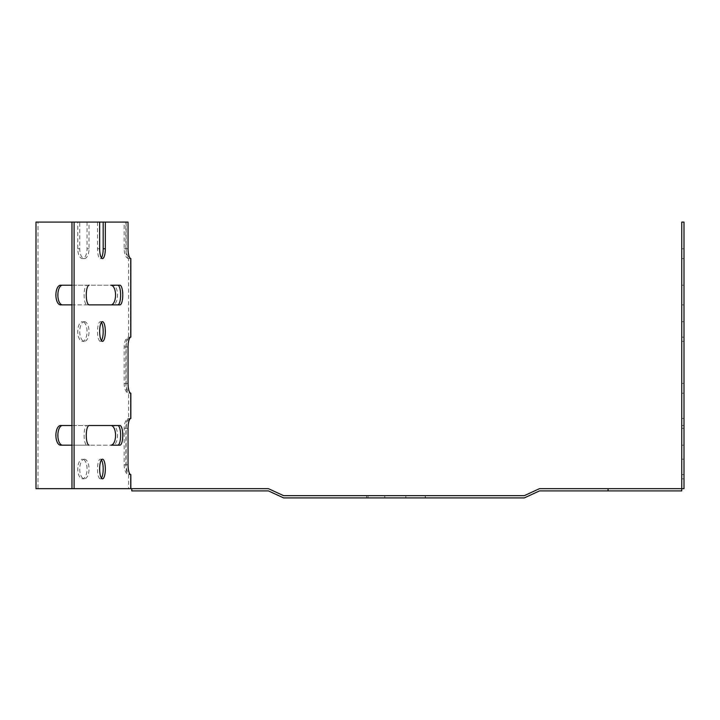 <?xml version="1.0" encoding="UTF-8"?>
<svg xmlns="http://www.w3.org/2000/svg" width="720" height="720" viewBox="0 0 720 720"><rect width="100%" height="100%" fill="white"/><g stroke="black" fill="none" stroke-linecap="round" stroke-linejoin="round"><path stroke-width="0.54" stroke-dasharray="3.6 2.7" d="M681.759 488.655L684 488.655L684 222.084L681.759 222.084L684 222.084L681.759 222.084L684 222.084L681.759 222.084L684 222.084L681.759 222.084L684 222.084L684 258.561L684 222.084L684 258.561L684 222.084L684 258.561L684 222.084L684 258.561L684 222.084L681.759 222.084L681.759 488.655L539.505 488.655L524.286 495.675L283.635 495.675L268.407 488.655L131.778 488.655L131.778 490.905L268.407 490.905L283.635 497.916L524.286 497.916L539.505 490.905L681.759 490.905M405.828 495.675L366.588 495.675L425.358 495.675L405.828 495.675L405.828 497.916L366.588 497.916L425.358 497.916L366.588 497.916L405.828 497.916L405.828 495.675M608.076 488.655L608.076 490.905M681.759 321.696L681.759 341.343L681.759 321.696L681.759 341.343L681.759 321.696L684 321.696L684 341.343L684 321.696L684 341.343L684 321.696L681.759 321.696M681.759 304.866L681.759 285.219L681.759 304.866L681.759 285.219L681.759 304.866L684 304.866L684 285.219L684 304.866L684 285.219L684 304.866L681.759 304.866M681.759 346.95L681.759 383.427L681.759 346.95L684 346.95L684 337.131L684 383.427L684 346.95L681.759 346.95M681.759 383.427L681.759 393.255L681.759 383.427L684 383.427L684 393.255L684 383.427L681.759 383.427M681.759 445.167L681.759 425.52L681.759 445.167L681.759 425.52L681.759 445.167L684 445.167L684 425.52L684 445.167L684 425.52L684 445.167L681.759 445.167M681.759 464.805L681.759 428.328L681.759 464.805L684 464.805L684 474.624L684 428.328L684 464.805L681.759 464.805M681.759 428.328L681.759 418.509L681.759 428.328L684 428.328L684 418.509L684 428.328L681.759 428.328M681.759 459.189L681.759 478.836L681.759 459.189L681.759 478.836L681.759 459.189L684 459.189L684 478.836L684 459.189L684 478.836L684 459.189L681.759 459.189M681.759 425.52L684 425.52L681.759 425.52M681.759 285.219L684 285.219L681.759 285.219M84.384 321.696A9.819 4.644 90 0 1 89.028 331.515A9.819 4.644 90 0 1 84.384 341.343A9.819 4.644 90 0 1 79.749 331.515A9.819 4.644 90 0 1 84.384 321.696L82.404 321.696A9.819 4.644 90 0 1 87.048 331.515A9.819 4.644 90 0 1 82.404 341.343A9.819 4.644 90 0 1 77.769 331.515A9.819 4.644 90 0 1 82.404 321.696M60.534 425.52L112.896 425.52A9.819 4.644 90 0 1 117.531 435.339A9.819 4.644 90 0 1 112.896 445.167L60.534 445.167M84.384 459.189A9.819 4.644 90 0 1 89.028 469.017A9.819 4.644 90 0 1 84.384 478.836A9.819 4.644 90 0 1 79.749 469.017A9.819 4.644 90 0 1 84.384 459.189L82.404 459.189A9.819 4.644 90 0 1 87.048 469.017A9.819 4.644 90 0 1 82.404 478.836A9.819 4.644 90 0 1 77.769 469.017A9.819 4.644 90 0 1 82.404 459.189M60.534 285.219L112.896 285.219A9.819 4.644 90 0 1 117.531 295.038A9.819 4.644 90 0 1 112.896 304.866L60.534 304.866M128.043 222.084L125.892 222.084L125.892 248.742A9.819 2.835 90 0 0 128.61 258.552L130.581 258.552A9.819 4.644 90 0 1 126.153 248.742L126.153 222.084L89.028 222.084L89.028 248.742A9.819 4.644 90 0 1 84.384 258.561A9.819 4.644 90 0 1 79.749 248.742L79.749 222.084L37.98 222.084L37.98 488.655L130.752 488.655L128.61 488.655L130.581 488.655L130.581 474.615A9.819 4.644 90 0 1 126.153 464.805L126.153 428.328A9.819 4.644 90 0 1 130.581 418.518L128.61 418.518L130.581 418.518L130.581 393.237A9.819 4.644 90 0 1 126.153 383.427L126.153 346.95A9.819 4.644 90 0 1 130.581 337.14L128.61 337.14L130.581 337.14L130.581 258.552L128.61 258.552L128.61 337.14A9.819 2.835 90 0 0 125.892 346.95L125.892 383.427A9.819 2.835 90 0 0 128.61 393.237L128.61 418.518A9.819 2.835 90 0 0 125.892 428.328L125.892 464.805A9.819 2.835 90 0 0 128.61 474.615L128.61 488.655L71.955 488.655L128.61 488.655M128.61 258.552A9.819 4.644 90 0 1 124.173 248.742L124.173 222.084L126.153 222.084M89.028 222.084L79.749 222.084M125.892 222.084L124.173 222.084M87.048 222.084L87.048 248.742A9.819 4.644 90 0 1 82.404 258.561A9.819 4.644 90 0 1 77.769 248.742L77.769 222.084M128.61 474.615L130.752 474.615L128.61 474.615A9.819 4.644 90 0 1 124.173 464.805L124.173 428.328A9.819 4.644 90 0 1 128.61 418.518M128.61 393.237L130.752 393.237L128.61 393.237A9.819 4.644 90 0 1 124.173 383.427L124.173 346.95A9.819 4.644 90 0 1 128.61 337.14M112.896 304.866L71.955 304.866M71.955 285.219L86.967 285.219A9.819 2.835 90 0 0 84.123 295.038A9.819 2.835 90 0 0 86.967 304.866L119.934 304.866M89.109 425.52L86.967 425.52A9.819 2.835 90 0 0 84.123 435.339A9.819 2.835 90 0 0 86.967 445.167L71.955 445.167M71.955 425.52L112.896 425.52M37.98 222.084L36 222.084M36 488.655L37.98 488.655M112.896 445.167L110.916 445.167M112.896 285.219L110.916 285.219M101.421 322.425A9.819 2.835 90 0 0 100.35 321.696A9.819 2.835 90 0 0 97.506 331.515A9.819 2.835 90 0 0 100.35 341.343A9.819 2.835 90 0 0 101.421 340.605M102.492 321.696L100.35 321.696M119.934 285.219L86.967 285.219M89.109 304.866L86.967 304.866M119.934 425.52L86.967 425.52M119.934 445.167L86.967 445.167M101.421 459.927A9.819 2.835 90 0 0 100.35 459.189A9.819 2.835 90 0 0 97.506 469.017A9.819 2.835 90 0 0 100.35 478.836A9.819 2.835 90 0 0 101.421 478.107M102.492 459.189L100.35 459.189M97.506 222.084L97.506 248.742A9.819 2.835 90 0 0 100.35 258.561A9.819 2.835 90 0 0 101.421 257.832M384.786 495.675L384.786 497.916L384.786 495.675M425.25 495.675L425.25 497.916L425.25 495.675M368.037 495.675L368.037 497.916L368.037 495.675M681.759 248.742L684 248.742L681.759 248.742M126.153 464.805L124.173 464.805M126.153 428.328L124.173 428.328M126.153 346.95L124.173 346.95M126.153 383.427L124.173 383.427M126.153 248.742L124.173 248.742M89.028 248.742L87.048 248.742M79.749 248.742L77.769 248.742M128.043 383.427L125.892 383.427M128.043 346.95L125.892 346.95M128.043 464.805L125.892 464.805M128.043 428.328L125.892 428.328M99.657 248.742L97.506 248.742M128.043 248.742L125.892 248.742M425.358 495.675L425.358 497.916L425.358 495.675M366.588 495.675L366.588 497.916L366.588 495.675M681.759 474.624L684 474.624M681.759 418.509L684 418.509M681.759 337.131L684 337.131M681.759 393.255L684 393.255M681.759 478.836L684 478.836L681.759 478.836M681.759 341.343L684 341.343L681.759 341.343M681.759 258.561L684 258.561L681.759 258.561M84.384 478.836L82.404 478.836M84.384 341.343L82.404 341.343M84.384 258.561L82.404 258.561M102.492 341.343L100.35 341.343M102.492 478.836L100.35 478.836M102.492 258.561L100.35 258.561"/><path stroke-width="1.08" d="M608.076 488.655L684 488.655L684 222.084L681.759 222.084L681.759 490.905L539.505 490.905L524.286 497.916L283.635 497.916L268.407 490.905L131.778 490.905L131.778 488.655L268.407 488.655L283.635 495.675L524.286 495.675L539.505 488.655L608.076 488.655L608.076 490.905M62.505 445.167A9.819 4.644 90 0 1 57.87 435.339A9.819 4.644 90 0 1 62.505 425.52M62.505 304.866A9.819 4.644 90 0 1 57.87 295.038A9.819 4.644 90 0 1 62.505 285.219M74.106 222.084L36 222.084L36 488.655L74.106 488.655L74.106 222.084L105.336 222.084L105.336 248.742L103.185 248.742L103.185 222.084M71.955 304.866L60.534 304.866A9.819 4.644 90 0 1 55.89 295.038A9.819 4.644 90 0 1 60.534 285.219L71.955 285.219M89.109 285.219A9.819 2.835 90 0 0 86.274 295.038A9.819 2.835 90 0 0 89.109 304.866L119.934 304.866A9.819 2.835 90 0 0 122.769 295.038A9.819 2.835 90 0 0 119.934 285.219L110.916 285.219A9.819 4.644 90 0 1 115.56 295.038A9.819 4.644 90 0 1 110.916 304.866M110.916 425.52A9.819 4.644 90 0 1 115.56 435.339A9.819 4.644 90 0 1 110.916 445.167L119.934 445.167A9.819 2.835 90 0 0 122.769 435.339A9.819 2.835 90 0 0 119.934 425.52L89.109 425.52A9.819 2.835 90 0 0 86.274 435.339A9.819 2.835 90 0 0 89.109 445.167M71.955 445.167L60.534 445.167A9.819 4.644 90 0 1 55.89 435.339A9.819 4.644 90 0 1 60.534 425.52L71.955 425.52M101.421 340.605A9.819 2.835 90 0 0 103.185 331.515A9.819 2.835 90 0 0 101.421 322.425M102.492 321.696A9.819 2.835 90 0 0 99.657 331.515A9.819 2.835 90 0 0 102.492 341.343A9.819 2.835 90 0 0 105.336 331.515A9.819 2.835 90 0 0 102.492 321.696M117.783 304.866A9.819 2.835 90 0 0 120.627 295.038A9.819 2.835 90 0 0 117.783 285.219M117.783 445.167A9.819 2.835 90 0 0 120.627 435.339A9.819 2.835 90 0 0 117.783 425.52M101.421 478.107A9.819 2.835 90 0 0 103.185 469.017A9.819 2.835 90 0 0 101.421 459.927M102.492 459.189A9.819 2.835 90 0 0 99.657 469.017A9.819 2.835 90 0 0 102.492 478.836A9.819 2.835 90 0 0 105.336 469.017A9.819 2.835 90 0 0 102.492 459.189M105.336 222.084L128.043 222.084L128.043 248.742A9.819 2.835 90 0 0 130.752 258.552L130.752 337.14A9.819 2.835 90 0 0 128.043 346.95L128.043 383.427A9.819 2.835 90 0 0 130.752 393.237L130.752 418.518A9.819 2.835 90 0 0 128.043 428.328L128.043 464.805A9.819 2.835 90 0 0 130.752 474.615L130.752 488.655L74.106 488.655M71.955 222.084L71.955 488.655M99.657 222.084L99.657 248.742A9.819 2.835 90 0 0 102.492 258.561A9.819 2.835 90 0 0 105.336 248.742M101.421 257.832A9.819 2.835 90 0 0 103.185 248.742M130.851 393.237L130.851 418.518M130.851 474.615L130.851 488.655M130.851 258.552L130.851 337.14"/></g></svg>
